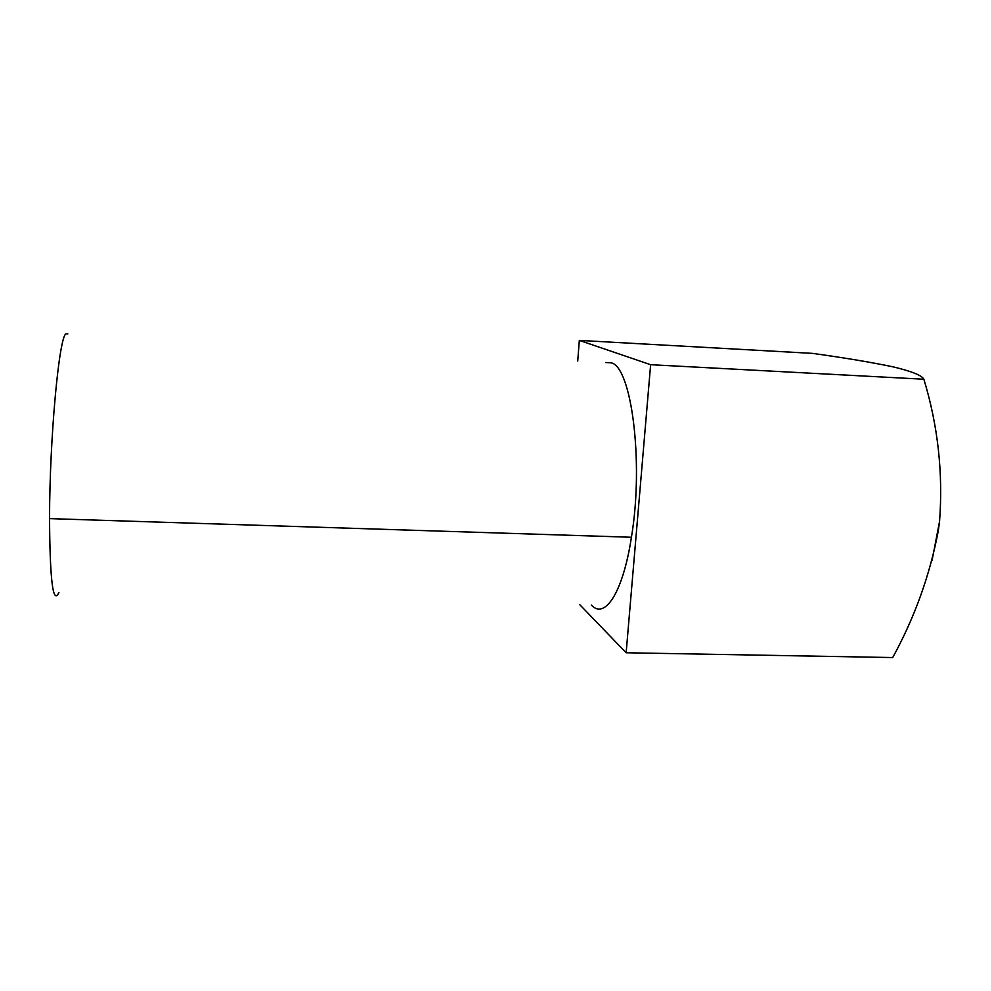 <?xml version="1.0" encoding="UTF-8"?>
<svg xmlns="http://www.w3.org/2000/svg" width="991" height="991" viewBox="0 0 991 991"><rect width="100%" height="100%" fill="white"/><g stroke="black" fill="none" stroke-linecap="round" stroke-linejoin="round"><path stroke-width="1.49" d="M58.94 592.457C53.043 605.377 49.909 580.763 49.55 518.615C49.612 437.403 59.2 335.664 66.05 333.843L67.809 333.93M591.367 605.055C604.77 619.92 622.955 592.705 631.428 537.258C644.051 461.942 631.391 366.075 611.001 362.805L605.674 362.52M579.859 604.783L626.151 652.759L892.705 657.553C914.643 617.504 929.843 575.251 938.304 530.78L939.555 521.439C943.184 473.041 937.957 425.635 923.872 379.231L650.629 364.7L579.326 340.396L812.57 353.378C844.344 357.788 871.163 362.272 893.015 366.831C911.559 371.253 921.853 375.391 923.872 379.231M626.151 652.759L650.629 364.7M579.326 340.396L577.728 361.034M939.555 521.439L932.06 560.472M49.55 518.615L631.428 537.258"/></g></svg>
